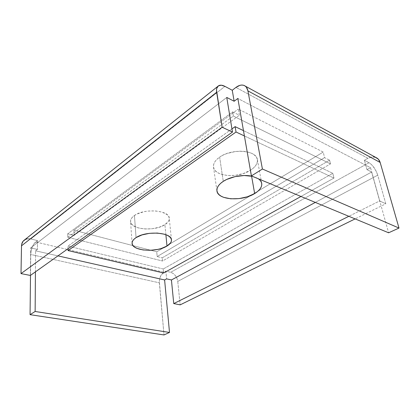 <?xml version="1.0" encoding="UTF-8"?>
<svg xmlns="http://www.w3.org/2000/svg" width="420" height="420" viewBox="0 0 420 420"><rect width="100%" height="100%" fill="white"/><g stroke="black" fill="none" stroke-linecap="round" stroke-linejoin="round"><path stroke-width="0.32" stroke-dasharray="2.1 1.58" d="M134.437 215.502L136.064 237.615L134.437 215.502L137.067 214.001L143.782 211.754L147.593 211.108L155.332 210.898L162.178 212.132L167.034 214.583L168.478 216.137L169.197 217.833L169.176 219.602L168.42 221.372L164.908 224.658C167.958 222.679 169.412 220.537 169.26 218.232C169.486 210.231 144.338 208.058 134.437 215.502C131.744 217.397 130.452 219.392 130.557 221.482C130.536 229.661 154.76 231.688 164.908 224.658L159.233 227.231L152.234 228.737L144.9 228.974L138.264 227.897L133.292 225.645L131.686 224.159L130.762 222.511L130.573 220.752L131.135 218.951L132.436 217.177L134.437 215.502M165.89 234.701L164.908 224.658L165.89 234.701M252.357 176.316L258.505 178.862L255.775 177.392L252.357 176.316M219.623 157.122L223.267 181.351L219.623 157.122L222.999 155.153L226.895 153.515L235.589 151.489L240.014 151.195L244.256 151.4L248.126 152.093L251.465 153.242L254.153 154.796L256.079 156.686L257.187 158.823L257.444 161.133L256.856 163.511L255.47 165.869L253.339 168.126L250.556 170.195C255.57 166.908 257.838 163.354 257.36 159.532C256.641 150.029 231.63 148.228 219.623 157.122C215.15 160.314 213.113 163.627 213.507 167.071C214.326 176.768 238.24 178.558 250.556 170.195L243.495 173.502L235.316 175.35L227.157 175.492L220.154 173.896L217.408 172.499L215.323 170.756L213.985 168.73L213.449 166.488L213.764 164.11L214.919 161.695L216.899 159.332L219.623 157.122M251.601 176.153L250.556 170.195L251.601 176.153M27.305 238.833L30.776 238.975L224.931 86.373L30.776 238.975L37.469 240.571L35.642 241.983L163.889 272.239L165.874 271.136L170.667 272.276L369.059 162.724C372.913 165.233 375.806 169.386 377.743 175.187L385.812 203.805L379.669 200.928L348.836 216.3L379.669 200.928L371.647 172.048L366.986 169.649L370.54 167.711L388.61 232.785L370.54 167.711L237.846 98.459L370.54 167.711L366.986 169.649L371.647 172.048L315.32 202.409L371.647 172.048L379.669 200.928L385.812 203.805L355.1 218.899L385.812 203.805L377.743 175.187L177.755 281.405L180.18 304.852L177.755 281.405C176.909 276.685 174.547 273.646 170.667 272.276L369.059 162.724L364.413 160.262L367.925 158.303L235.914 87.433L367.925 158.303L371.742 156.996L373.632 156.949M57.95 255.875L35.574 250.824L37.422 249.433L30.676 247.9L226.758 97.445L30.676 247.9L30.366 275.447L30.676 247.9L37.422 249.433L35.574 250.824L57.95 255.875M163.259 268.989L332.798 173.308L243.474 130.631L332.798 173.308L163.259 268.989L163.637 273.016L163.259 268.989L67.961 246.109L163.259 268.989M231.95 128.909L67.961 246.109L231.95 128.909M67.793 237.279L233.341 116.062L330.493 163.884L162.519 261.014L67.793 237.279L162.519 261.014L162.225 257.854L329.584 160.156L324.56 157.652L323.216 152.072L238.297 109.069L239.369 115.232L232.643 111.883L67.73 233.783L74.072 235.4L239.369 115.232L74.072 235.4L73.946 230.223L238.297 109.069L73.946 230.223L156.739 251.822L323.216 152.072L156.739 251.822L157.159 256.562L324.56 157.652L157.159 256.562L162.225 257.854L157.159 256.562L156.739 251.822L73.946 230.223L74.072 235.4L67.73 233.783L67.793 237.279L67.73 233.783L232.643 111.883L233.341 116.062L330.493 163.884L329.584 160.156L324.56 157.652L323.216 152.072L238.297 109.069L239.369 115.232L232.643 111.883L233.341 116.062L67.793 237.279M24.654 239.836C26.434 238.744 28.471 238.455 30.776 238.975L37.469 240.571L33.779 244.083L32.198 247.186L31.127 250.829L30.728 254.478L30.497 275.352L30.728 254.478L159.353 282.818L163.994 334.95L159.322 281.258L159.852 278.066L161.096 275.153L163.889 272.239C160.76 274.47 159.248 277.993 159.353 282.818L30.728 254.478C31.064 248.934 32.702 244.771 35.642 241.983L163.889 272.239L165.874 271.136L166.603 278.864L165.874 271.136L170.667 272.276L173.15 273.436L175.361 275.567L176.978 278.366L177.755 281.405L377.743 175.187L376.283 171.392L372.887 166.073L370.309 163.537L364.413 160.262L367.925 158.303C370.734 156.791 373.396 156.524 375.921 157.505M37.469 240.571L37.422 249.433L37.469 240.571M366.986 169.649L364.413 160.262L366.986 169.649M35.422 271.856L35.574 250.824L35.422 271.856M329.584 160.156L162.225 257.854L162.519 261.014L330.493 163.884L329.584 160.156M68.008 248.74L67.961 246.109L68.008 248.74M300.977 196.466L333.963 178.08L332.798 173.308L333.963 178.08L300.977 196.466M244.403 135.949L333.963 178.08L244.403 135.949M171.46 239.883L169.26 218.232M261.697 183.304L257.36 159.532M217.77 86.42L218.689 85.691M243.999 85.418L245.238 86.095M216.93 190.853L213.507 167.071M132.085 243.275L130.557 221.482"/><path stroke-width="0.63" d="M136.064 237.615C146.176 230.465 171.759 232.318 171.465 239.909C171.602 242.093 170.116 244.136 166.997 246.036L165.89 234.701L166.997 246.036L170.594 242.891L171.371 241.211L171.407 239.531L170.688 237.93L169.228 236.465L167.076 235.195L164.304 234.181L157.348 233.069L149.473 233.331L141.965 234.938L136.064 237.615L134.017 239.216L132.683 240.907L132.106 242.624L132.29 244.288L133.219 245.847L134.846 247.238L137.104 248.414L143.11 249.968L150.334 250.309L157.757 249.407L161.212 248.525L166.997 246.036C156.639 252.782 132.032 251.071 132.085 243.316C131.985 241.332 133.313 239.431 136.064 237.615M223.267 181.351C230.585 176.484 243.726 174.19 252.357 176.316L244.125 175.529L235.074 176.626L226.732 179.44L223.267 181.351L220.469 183.482L218.431 185.75L217.224 188.066L216.883 190.334L217.408 192.465L218.752 194.392L220.862 196.035L223.64 197.342L230.759 198.807L239.069 198.602L247.422 196.775L254.651 193.567L251.601 176.153L254.651 193.567L257.507 191.572L259.702 189.404L261.146 187.147L261.77 184.874L261.539 182.674L260.437 180.642L258.505 178.862C260.321 180.154 261.387 181.645 261.707 183.351C262.148 186.989 259.796 190.397 254.651 193.567C242.009 201.637 217.681 200.13 216.935 190.89C216.568 187.614 218.678 184.433 223.267 181.351M315.32 202.409L171.428 279.962L166.603 278.864L164.609 279.951L57.95 255.875L164.609 279.951L169.507 332.446L163.994 334.95L30.061 314.664L163.994 334.95L169.507 332.446L35.138 311.483L169.507 332.446L164.609 279.951L166.603 278.864L171.428 279.962L315.32 202.409M373.632 156.949L375.412 157.311L378.378 159.227L380.163 162.466L247.921 90.872L246.356 87.181L245.065 85.974L243.506 85.255L241.742 85.05L239.836 85.36L235.914 87.433C238.838 85.244 241.532 84.572 243.999 85.418C246.052 86.252 247.359 88.069 247.921 90.872L262.406 169.013L251.396 175.917L237.846 98.459L234.14 101.252L232.26 90.258L224.931 86.373L232.26 90.258L235.914 87.433L232.26 90.258L234.14 101.252L226.758 97.445L234.14 101.252L237.846 98.459L251.396 175.917L388.61 232.785L251.396 175.917L262.406 169.013L399 228.06L388.61 232.785L399 228.06L262.406 169.013L247.921 90.872L380.163 162.466L399 228.06L380.163 162.466C379.433 160.078 378.021 158.424 375.921 157.505L245.238 86.095M243.474 130.631L235.121 126.641L231.95 128.909L235.121 126.641L236.024 132.006L68.04 250.572L68.008 248.74L68.04 250.572L163.637 273.016L300.977 196.466L163.637 273.016L68.04 250.572L236.024 132.006L244.403 135.949L236.024 132.006L235.121 126.641L243.474 130.631M180.18 304.852L173.754 303.592L171.428 279.962L173.754 303.592L348.836 216.3L173.754 303.592L180.18 304.852L355.1 218.899L180.18 304.852M226.758 97.445L232.47 132.059L222.133 127.223L216.51 90.148L216.757 88.342L218.39 85.88L221.261 85.197L224.931 86.373C222.411 85.066 220.327 84.84 218.689 85.691C216.878 86.777 216.2 88.967 216.657 92.248L222.133 127.223L232.47 132.059L226.758 97.445M217.77 86.42L24.654 239.836C22.664 241.174 21.62 243.164 21.514 245.81L21 273.604L30.366 275.447L232.47 132.059L30.366 275.447L21 273.604L222.133 127.223L21 273.604L21.514 245.81L216.657 92.248L21.514 245.81L21.725 244.088L23.158 241.159L25.72 239.279L27.305 238.833M30.497 275.352L30.061 314.664L35.138 311.483L35.422 271.856L35.138 311.483L30.061 314.664L30.497 275.352"/></g></svg>
